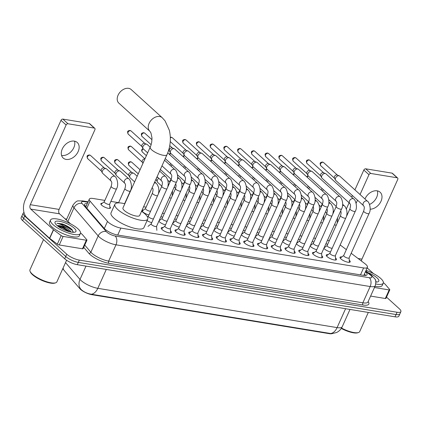 <?xml version="1.0" encoding="UTF-8"?>
<svg xmlns="http://www.w3.org/2000/svg" width="422" height="422" viewBox="0 0 422 422"><rect width="100%" height="100%" fill="white"/><g stroke="black" fill="none" stroke-linecap="round" stroke-linejoin="round"><path stroke-width="0.63" d="M148.919 214.946A5.243 1.54 -155.8 0 1 142.931 211.96A5.243 1.54 -155.8 0 1 142.119 210.462A5.243 1.54 -155.8 0 1 143.512 210.05M109.815 206.68A5.243 1.54 -155.8 0 1 110.427 207.988A5.243 1.54 -155.8 0 1 106.777 207.925A5.243 1.54 -155.8 0 1 101.676 205.187A5.243 1.54 -155.8 0 1 100.863 203.694A5.243 1.54 -155.8 0 1 102.256 203.283M330.531 251.981A5.243 1.54 -155.8 0 1 324.544 248.996A5.243 1.54 -155.8 0 1 323.901 248.268M324.423 247.107A5.243 1.54 -155.8 0 1 325.125 247.086M316.78 249.724A5.243 1.54 -155.8 0 1 310.792 246.738A5.243 1.54 -155.8 0 1 310.149 246.01M310.671 244.85A5.243 1.54 -155.8 0 1 311.373 244.829M303.028 247.466A5.243 1.54 -155.8 0 1 297.041 244.48A5.243 1.54 -155.8 0 1 296.397 243.752M296.919 242.592A5.243 1.54 -155.8 0 1 297.621 242.571M289.276 245.208A5.243 1.54 -155.8 0 1 283.289 242.223A5.243 1.54 -155.8 0 1 282.645 241.495M283.167 240.334A5.243 1.54 -155.8 0 1 283.869 240.313M275.524 242.951A5.243 1.54 -155.8 0 1 269.537 239.965A5.243 1.54 -155.8 0 1 268.893 239.237M269.415 238.082A5.243 1.54 -155.8 0 1 270.117 238.055M261.772 240.693A5.243 1.54 -155.8 0 1 255.785 237.707A5.243 1.54 -155.8 0 1 255.141 236.979M255.663 235.824A5.243 1.54 -155.8 0 1 256.365 235.798M248.02 238.435A5.243 1.54 -155.8 0 1 242.033 235.45A5.243 1.54 -155.8 0 1 241.389 234.722M241.911 233.566A5.243 1.54 -155.8 0 1 242.613 233.54M234.268 236.183A5.243 1.54 -155.8 0 1 228.281 233.192A5.243 1.54 -155.8 0 1 227.637 232.469M228.16 231.309A5.243 1.54 -155.8 0 1 228.861 231.288M220.516 233.925A5.243 1.54 -155.8 0 1 214.529 230.934A5.243 1.54 -155.8 0 1 213.885 230.212M214.408 229.051A5.243 1.54 -155.8 0 1 215.109 229.03M206.764 231.667A5.243 1.54 -155.8 0 1 200.777 228.682A5.243 1.54 -155.8 0 1 200.133 227.954M200.656 226.793A5.243 1.54 -155.8 0 1 201.357 226.772M193.012 229.41A5.243 1.54 -155.8 0 1 187.025 226.424A5.243 1.54 -155.8 0 1 186.382 225.696M186.904 224.536A5.243 1.54 -155.8 0 1 187.605 224.515M179.26 227.152A5.243 1.54 -155.8 0 1 173.273 224.166A5.243 1.54 -155.8 0 1 172.63 223.438M173.152 222.278A5.243 1.54 -155.8 0 1 173.853 222.257M165.508 224.894A5.243 1.54 -155.8 0 1 159.521 221.909A5.243 1.54 -155.8 0 1 158.878 221.181M159.4 220.02A5.243 1.54 -155.8 0 1 160.102 219.999M349.263 260.221A5.576 1.641 -155.8 0 1 349.337 260.284A5.576 1.641 -155.8 0 1 350.197 261.877A5.576 1.641 -155.8 0 1 346.309 261.809A5.576 1.641 -155.8 0 1 340.886 258.897A5.576 1.641 -155.8 0 1 340.021 257.304A5.576 1.641 -155.8 0 1 341.883 256.903M335.511 257.963A5.576 1.641 -155.8 0 1 335.585 258.027A5.576 1.641 -155.8 0 1 336.445 259.62A5.576 1.641 -155.8 0 1 332.557 259.551A5.576 1.641 -155.8 0 1 327.134 256.639A5.576 1.641 -155.8 0 1 326.269 255.052A5.576 1.641 -155.8 0 1 328.131 254.645M321.759 255.706A5.576 1.641 -155.8 0 1 321.833 255.769A5.576 1.641 -155.8 0 1 322.693 257.362A5.576 1.641 -155.8 0 1 318.805 257.293A5.576 1.641 -155.8 0 1 313.382 254.387A5.576 1.641 -155.8 0 1 312.517 252.794A5.576 1.641 -155.8 0 1 314.379 252.388M308.007 253.448A5.576 1.641 -155.8 0 1 308.081 253.517A5.576 1.641 -155.8 0 1 308.941 255.11A5.576 1.641 -155.8 0 1 305.053 255.036A5.576 1.641 -155.8 0 1 299.631 252.129A5.576 1.641 -155.8 0 1 298.765 250.536A5.576 1.641 -155.8 0 1 300.628 250.135M294.255 251.19A5.576 1.641 -155.8 0 1 294.329 251.259A5.576 1.641 -155.8 0 1 295.189 252.852A5.576 1.641 -155.8 0 1 291.301 252.783A5.576 1.641 -155.8 0 1 285.879 249.871A5.576 1.641 -155.8 0 1 285.014 248.278A5.576 1.641 -155.8 0 1 286.876 247.878M280.503 248.933A5.576 1.641 -155.8 0 1 280.577 249.001A5.576 1.641 -155.8 0 1 281.437 250.594A5.576 1.641 -155.8 0 1 277.549 250.526A5.576 1.641 -155.8 0 1 272.127 247.614A5.576 1.641 -155.8 0 1 271.262 246.021A5.576 1.641 -155.8 0 1 273.124 245.62M266.751 246.68A5.576 1.641 -155.8 0 1 266.825 246.743A5.576 1.641 -155.8 0 1 267.685 248.336A5.576 1.641 -155.8 0 1 263.797 248.268A5.576 1.641 -155.8 0 1 258.375 245.356A5.576 1.641 -155.8 0 1 257.51 243.763A5.576 1.641 -155.8 0 1 259.372 243.362M253 244.422A5.576 1.641 -155.8 0 1 253.073 244.486A5.576 1.641 -155.8 0 1 253.933 246.079A5.576 1.641 -155.8 0 1 250.046 246.01A5.576 1.641 -155.8 0 1 244.623 243.098A5.576 1.641 -155.8 0 1 243.758 241.505A5.576 1.641 -155.8 0 1 245.62 241.104M239.248 242.165A5.576 1.641 -155.8 0 1 239.321 242.228A5.576 1.641 -155.8 0 1 240.181 243.821A5.576 1.641 -155.8 0 1 236.294 243.752A5.576 1.641 -155.8 0 1 230.871 240.841A5.576 1.641 -155.8 0 1 230.006 239.248A5.576 1.641 -155.8 0 1 231.868 238.847M225.496 239.907A5.576 1.641 -155.8 0 1 225.57 239.97A5.576 1.641 -155.8 0 1 226.429 241.563A5.576 1.641 -155.8 0 1 222.542 241.495A5.576 1.641 -155.8 0 1 217.119 238.583A5.576 1.641 -155.8 0 1 216.254 236.99A5.576 1.641 -155.8 0 1 218.116 236.589M211.744 237.649A5.576 1.641 -155.8 0 1 211.818 237.713A5.576 1.641 -155.8 0 1 212.677 239.306A5.576 1.641 -155.8 0 1 208.79 239.237A5.576 1.641 -155.8 0 1 203.367 236.325A5.576 1.641 -155.8 0 1 202.502 234.732A5.576 1.641 -155.8 0 1 204.364 234.331M197.992 235.392A5.576 1.641 -155.8 0 1 198.066 235.455A5.576 1.641 -155.8 0 1 198.926 237.048A5.576 1.641 -155.8 0 1 195.038 236.979A5.576 1.641 -155.8 0 1 189.615 234.073A5.576 1.641 -155.8 0 1 188.75 232.48A5.576 1.641 -155.8 0 1 190.612 232.074M184.24 233.134A5.576 1.641 -155.8 0 1 184.314 233.202A5.576 1.641 -155.8 0 1 185.174 234.79A5.576 1.641 -155.8 0 1 181.286 234.722A5.576 1.641 -155.8 0 1 175.863 231.815A5.576 1.641 -155.8 0 1 174.998 230.222A5.576 1.641 -155.8 0 1 176.86 229.821M170.488 230.876A5.576 1.641 -155.8 0 1 170.562 230.945A5.576 1.641 -155.8 0 1 171.422 232.538A5.576 1.641 -155.8 0 1 167.534 232.464A5.576 1.641 -155.8 0 1 162.111 229.557A5.576 1.641 -155.8 0 1 161.246 227.964A5.576 1.641 -155.8 0 1 163.108 227.563M104.856 200.408L93.146 198.488A9.827 2.891 24.2 0 0 89.311 199.115A9.827 2.891 24.2 0 0 90.055 201.13L107.494 221.418A9.827 2.891 24.2 0 0 108.269 222.209A9.827 2.891 24.2 0 0 120.85 228.086L363.606 267.933A9.827 2.891 24.2 0 0 367.441 267.305A9.827 2.891 24.2 0 0 364.919 263.671L351.178 253.279M62.989 268.345A8.846 2.601 24.2 0 0 63.722 269.901L79.89 288.701A8.846 2.601 24.2 0 0 80.586 289.413A8.846 2.601 24.2 0 0 91.912 294.704L329.218 333.654A8.846 2.601 24.2 0 0 331.924 333.654M146.112 207.181L143.591 206.764M118.608 202.665L110.875 201.394M346.351 249.634L340.158 244.95M162.67 217.203A5.243 1.54 -155.8 0 1 160.914 216.65M176.422 219.461A5.243 1.54 -155.8 0 1 174.666 218.907M190.174 221.719A5.243 1.54 -155.8 0 1 188.418 221.165M203.926 223.976A5.243 1.54 -155.8 0 1 202.17 223.417M217.678 226.234A5.243 1.54 -155.8 0 1 215.922 225.675M231.43 228.492A5.243 1.54 -155.8 0 1 229.673 227.933M245.182 230.75A5.243 1.54 -155.8 0 1 243.425 230.19M258.934 233.007A5.243 1.54 -155.8 0 1 257.177 232.448M272.686 235.26A5.243 1.54 -155.8 0 1 270.929 234.706M286.433 237.517A5.243 1.54 -155.8 0 1 284.681 236.964M300.184 239.775A5.243 1.54 -155.8 0 1 298.433 239.221M313.936 242.033A5.243 1.54 -155.8 0 1 312.185 241.479M327.688 244.291A5.243 1.54 -155.8 0 1 325.937 243.731M151.756 222.637A5.243 1.54 -155.8 0 1 147.067 220.616M65.526 262.6L79.995 279.433A11.468 9.284 139.3 0 0 80.739 289.075L81.42 289.777C84.126 292.114 87.438 293.601 91.347 294.234L330.637 333.512L331.95 333.654L336.566 332.515C339.124 331.275 341.002 329.355 342.21 326.765L349.996 309.437M386.515 297.141L399.381 308.82A9.827 2.891 -155.8 0 1 400.9 311.626L399.871 313.91A9.827 2.891 -155.8 0 1 396.036 314.538L78.307 262.389A9.827 2.891 -155.8 0 1 65.726 256.507L23.648 218.316A9.827 2.891 -155.8 0 1 22.129 215.51A9.827 2.891 -155.8 0 0 23.648 218.316L65.726 256.507A9.827 2.891 -155.8 0 0 78.307 262.389L396.036 314.538A9.827 2.891 -155.8 0 0 399.871 313.91L398.848 316.194A9.827 2.891 -155.8 0 1 395.013 316.822L77.279 264.673A9.827 2.891 -155.8 0 1 64.703 258.791L22.619 220.6A9.827 2.891 -155.8 0 1 21.1 217.794L23.152 213.226A9.827 2.891 -155.8 0 1 24.022 212.588M87.285 203.62A9.827 2.891 24.2 0 0 84.537 204.38A9.827 2.891 24.2 0 0 85.276 206.395L104.118 228.313A9.827 2.891 24.2 0 0 104.893 229.099A9.827 2.891 24.2 0 0 117.474 234.98L363.215 275.313A9.827 2.891 24.2 0 0 367.05 274.685A9.827 2.891 24.2 0 0 365.426 271.784M400.9 311.626A9.827 2.891 -155.8 0 1 397.065 312.254L79.336 260.105A9.827 2.891 -155.8 0 1 66.755 254.223L24.671 216.032A9.827 2.891 -155.8 0 1 23.152 213.226M65.062 218.844L66.702 219.113M364.402 274.073A9.827 2.891 -155.8 0 1 365.652 275.429M84.906 205.92A9.827 2.891 -155.8 0 1 86.262 205.904M74.53 141.154A10.487 7.438 -47.8 0 1 71.476 151.224A10.487 7.438 -47.8 0 1 61.776 155.46A10.487 7.438 -47.8 0 1 61.575 155.428M74.33 141.122A10.487 7.438 132.2 0 0 63.342 147.035A10.487 7.438 132.2 0 0 63.179 158.028A10.487 7.438 132.2 0 0 66.117 159.405A10.487 7.438 132.2 0 0 77.105 153.487A10.487 7.438 132.2 0 0 77.268 142.499A10.487 7.438 132.2 0 0 74.33 141.122M86.325 240.223A1.641 0.48 24.2 0 0 86.969 240.118L83.113 248.685A1.641 0.48 -155.8 0 1 82.475 248.79L86.325 240.223L63.115 236.415L59.265 244.982A1.641 0.48 -155.8 0 1 57.339 244.138L49.722 238.383A1.641 0.48 -155.8 0 1 49.559 238.245L26.881 217.668A13.108 8.398 99.3 0 1 25.172 200.028L60.99 120.333A1.641 1.161 -47.8 0 1 62.873 119.109L68.005 123.767A1.641 1.161 132.2 0 0 66.122 124.991L30.305 204.686A3.276 2.099 -80.7 0 0 30.732 209.096L53.409 229.679A1.641 0.48 24.2 0 0 53.573 229.816L61.19 235.571A1.641 0.48 24.2 0 0 63.115 236.415M82.475 248.79L59.265 244.982M70.553 223.834L59.528 213.822A3.276 2.099 -80.7 0 1 59.101 209.412L94.918 129.718A1.641 1.161 132.2 0 0 94.776 128.299A1.641 1.161 132.2 0 0 94.317 128.082L89.184 123.424L62.873 119.109M89.184 123.424A1.641 1.161 -47.8 0 1 89.643 123.641L94.776 128.299M94.317 128.082L68.005 123.767M86.969 240.118A1.641 0.48 24.2 0 0 86.842 239.78L82.332 234.532A1.641 0.48 24.2 0 0 82.2 234.4L80.555 232.907M66.581 260.247L56.854 281.896A14.744 4.336 -155.8 0 1 55.657 282.819L54.855 283.078A14.09 4.141 -155.8 0 1 32.473 274.669A14.09 4.141 -155.8 0 1 30.4 272.09L30.062 271.314A14.744 4.336 -155.8 0 1 29.957 269.806L43.535 239.585M55.657 282.819A14.744 4.336 -155.8 0 1 32.236 274.015A14.744 4.336 -155.8 0 1 30.062 271.314M77.896 228.756A16.384 4.816 -155.8 0 1 80.428 233.435A16.384 4.816 -155.8 0 1 69.013 233.229A16.384 4.816 -155.8 0 1 53.077 224.678A16.384 4.816 -155.8 0 1 50.545 219.999A16.384 4.816 -155.8 0 1 61.96 220.205A16.384 4.816 -155.8 0 1 77.896 228.756M80.428 233.435L79.405 235.719A16.384 4.816 -155.8 0 1 67.984 235.513A16.384 4.816 -155.8 0 1 52.048 226.967A16.384 4.816 -155.8 0 1 49.516 222.288L50.545 219.999M73.175 232.327L71.972 229.573C69.567 227.273 66.328 225.39 62.266 223.913L56.891 223.243C59.655 223.681 63.01 225.348 66.95 228.244A8.192 2.411 -155.8 0 0 57.308 225.733M56.796 225.29A11.468 3.371 -155.8 0 1 55.108 223.191A11.468 3.371 -155.8 0 1 61.454 221.703A11.468 3.371 -155.8 0 1 74.172 228.144A11.468 3.371 -155.8 0 1 75.016 232.137A11.468 3.371 -155.8 0 1 56.796 225.29M70.268 231.915L63.374 227.231L57.329 225.749M71.218 232.105L70.284 230.866L66.95 228.244M70.015 231.852L62.841 227.505L57.397 225.807M72.457 230.122L64.123 224.652L62.266 223.913M69.15 231.631L62.683 227.864L58.046 226.313M73.27 231.857L72.03 230.19L63.965 225.005L56.891 223.243M131.189 89.548A9.173 6.504 132.2 0 0 128.615 88.346A9.173 6.504 132.2 0 0 118.999 93.52A9.173 6.504 132.2 0 0 118.856 103.137L149.889 131.3A9.173 6.504 -47.8 0 1 150.032 121.684A9.173 6.504 -47.8 0 1 159.648 116.509A9.173 6.504 -47.8 0 1 162.217 117.712L131.189 89.548M149.889 131.3L150.944 132.951L151.989 137.899L151.725 142.219L150.839 145.711L122.955 207.93A9.173 2.696 24.2 0 0 124.369 210.546A9.173 2.696 24.2 0 0 133.294 215.336A9.173 2.696 24.2 0 0 139.687 215.452L166.98 154.721C170.446 146.687 171.232 138.537 169.338 130.266L165.076 120.903L162.217 117.712M141.56 211.29A18.019 5.301 -155.8 0 1 144.973 213.928A18.019 5.301 -155.8 0 1 147.758 219.076A18.019 5.301 -155.8 0 1 135.198 218.854A18.019 5.301 -155.8 0 1 117.669 209.449A18.019 5.301 -155.8 0 1 114.884 204.301A18.019 5.301 -155.8 0 1 124.822 203.768M147.758 219.076L143.907 227.648A18.019 5.301 -155.8 0 1 131.347 227.421A18.019 5.301 -155.8 0 1 113.819 218.016A18.019 5.301 -155.8 0 1 111.033 212.873L114.884 204.301M151.635 224.768A2.949 0.865 24.2 0 0 154.499 226.308A2.949 0.865 24.2 0 0 156.557 226.345L176.533 181.898A2.949 0.865 24.2 0 1 175.52 182.104A2.949 0.865 24.2 0 1 171.606 180.321A2.949 0.865 24.2 0 1 171.153 179.482L151.176 223.929A2.949 0.865 24.2 0 0 151.635 224.768M147.689 152.891L143.311 148.919A2.949 2.089 -47.8 0 1 142.984 148.497A2.949 2.089 -47.8 0 1 143.058 146.365A2.949 2.089 -47.8 0 1 146.45 144.166A2.949 2.089 -47.8 0 1 146.824 144.266A2.949 2.089 -47.8 0 1 147.278 144.551L150.232 147.231M142.984 148.497L141.919 146.455A2.131 1.509 -47.8 0 1 141.971 144.915A2.131 1.509 -47.8 0 1 144.419 143.327A2.131 1.509 -47.8 0 1 144.688 143.401L146.824 144.266M170.462 232.976A4.916 1.445 24.2 0 0 170.562 232.833A4.916 1.445 24.2 0 0 170.599 232.606L170.335 228.539M165.387 227.025A2.949 0.865 24.2 0 0 168.251 228.566A2.949 0.865 24.2 0 0 170.309 228.603L190.285 184.156A2.949 0.865 24.2 0 1 189.272 184.361A2.949 0.865 24.2 0 1 185.358 182.578A2.949 0.865 24.2 0 1 184.905 181.734L164.928 226.181A2.949 0.865 24.2 0 0 165.387 227.025M164.955 226.123L161.742 228.629A4.916 1.445 24.2 0 0 161.594 228.808A4.916 1.445 24.2 0 0 161.557 228.972M184.214 235.233A4.916 1.445 24.2 0 0 184.314 235.091A4.916 1.445 24.2 0 0 184.351 234.864L184.087 230.797M179.139 229.283A2.949 0.865 24.2 0 0 182.003 230.823A2.949 0.865 24.2 0 0 184.061 230.86L204.037 186.413A2.949 0.865 24.2 0 1 203.024 186.619A2.949 0.865 24.2 0 1 199.11 184.836A2.949 0.865 24.2 0 1 198.656 183.992L178.68 228.439A2.949 0.865 24.2 0 0 179.139 229.283M202.476 174.202A2.949 2.089 -47.8 0 0 201.785 173.843A2.949 2.089 -47.8 0 0 201.647 173.811A2.949 2.089 -47.8 0 0 198.556 175.478A2.949 2.089 -47.8 0 0 198.509 178.569L170.815 153.434A2.949 2.089 -47.8 0 1 170.488 153.007A2.949 2.089 -47.8 0 1 170.562 150.881A2.949 2.089 -47.8 0 1 173.954 148.676A2.949 2.089 -47.8 0 1 174.328 148.781A2.949 2.089 -47.8 0 1 174.782 149.066L202.476 174.202C203.921 174.455 206.717 182.024 204.037 186.413M170.488 153.007L169.422 150.965A2.131 1.509 -47.8 0 1 169.475 149.43A2.131 1.509 -47.8 0 1 171.923 147.837A2.131 1.509 -47.8 0 1 172.192 147.916L174.328 148.781M178.706 228.381L175.494 230.887A4.916 1.445 24.2 0 0 175.346 231.061A4.916 1.445 24.2 0 0 175.309 231.23M197.965 237.486A4.916 1.445 24.2 0 0 198.066 237.349A4.916 1.445 24.2 0 0 198.103 237.122L197.839 233.055M192.891 231.541A2.949 0.865 24.2 0 0 195.755 233.081A2.949 0.865 24.2 0 0 197.812 233.118L217.789 188.671A2.949 0.865 24.2 0 1 216.776 188.877A2.949 0.865 24.2 0 1 212.862 187.094A2.949 0.865 24.2 0 1 212.408 186.25L192.432 230.697A2.949 0.865 24.2 0 0 192.891 231.541M216.228 176.459A2.949 2.089 -47.8 0 0 215.536 176.101A2.949 2.089 -47.8 0 0 215.399 176.069A2.949 2.089 -47.8 0 0 212.308 177.736A2.949 2.089 -47.8 0 0 212.261 180.827L184.567 155.692A2.949 2.089 -47.8 0 1 184.24 155.264A2.949 2.089 -47.8 0 1 184.314 153.139A2.949 2.089 -47.8 0 1 187.706 150.934A2.949 2.089 -47.8 0 1 188.08 151.039A2.949 2.089 -47.8 0 1 188.534 151.324L216.228 176.459C217.673 176.707 220.469 184.282 217.789 188.671M184.24 155.264L183.174 153.223A2.131 1.509 -47.8 0 1 183.227 151.688A2.131 1.509 -47.8 0 1 185.675 150.095A2.131 1.509 -47.8 0 1 185.944 150.174L188.08 151.039M192.458 230.639L189.246 233.139A4.916 1.445 24.2 0 0 189.098 233.319A4.916 1.445 24.2 0 0 189.061 233.487M211.717 239.743A4.916 1.445 24.2 0 0 211.818 239.606A4.916 1.445 24.2 0 0 211.855 239.379L211.591 235.312M206.643 233.799A2.949 0.865 24.2 0 0 209.507 235.339A2.949 0.865 24.2 0 0 211.564 235.376L231.541 190.923A2.949 0.865 24.2 0 1 230.528 191.134A2.949 0.865 24.2 0 1 226.614 189.351A2.949 0.865 24.2 0 1 226.16 188.507L206.184 232.955A2.949 0.865 24.2 0 0 206.643 233.799M229.979 178.717A2.949 2.089 -47.8 0 0 229.288 178.358A2.949 2.089 -47.8 0 0 229.151 178.327A2.949 2.089 -47.8 0 0 226.06 179.994A2.949 2.089 -47.8 0 0 226.013 183.085L198.319 157.949A2.949 2.089 -47.8 0 1 197.992 157.522A2.949 2.089 -47.8 0 1 198.066 155.396A2.949 2.089 -47.8 0 1 201.458 153.191A2.949 2.089 -47.8 0 1 201.832 153.297A2.949 2.089 -47.8 0 1 202.286 153.582L229.979 178.717C231.425 178.965 234.221 186.54 231.541 190.923M197.992 157.522L196.926 155.481A2.131 1.509 -47.8 0 1 196.979 153.946A2.131 1.509 -47.8 0 1 199.427 152.353A2.131 1.509 -47.8 0 1 199.696 152.432L201.832 153.297M206.21 232.897L202.998 235.397A4.916 1.445 24.2 0 0 202.85 235.576A4.916 1.445 24.2 0 0 202.813 235.745M225.469 242.001A4.916 1.445 24.2 0 0 225.57 241.864A4.916 1.445 24.2 0 0 225.606 241.637L225.343 237.57M220.395 236.056A2.949 0.865 24.2 0 0 223.259 237.591A2.949 0.865 24.2 0 0 225.316 237.628L245.293 193.181A2.949 0.865 24.2 0 1 244.28 193.392A2.949 0.865 24.2 0 1 240.366 191.609A2.949 0.865 24.2 0 1 239.912 190.765L219.936 235.212A2.949 0.865 24.2 0 0 220.395 236.056M243.731 180.969A2.949 2.089 -47.8 0 0 243.04 180.611A2.949 2.089 -47.8 0 0 242.903 180.584A2.949 2.089 -47.8 0 0 239.812 182.251A2.949 2.089 -47.8 0 0 239.765 185.337L212.071 160.202A2.949 2.089 -47.8 0 1 211.744 159.78A2.949 2.089 -47.8 0 1 211.818 157.654A2.949 2.089 -47.8 0 1 215.209 155.449A2.949 2.089 -47.8 0 1 215.584 155.554A2.949 2.089 -47.8 0 1 216.038 155.839L243.731 180.969C245.177 181.223 247.972 188.798 245.293 193.181M211.744 159.78L210.678 157.738A2.131 1.509 -47.8 0 1 210.731 156.203A2.131 1.509 -47.8 0 1 213.179 154.61A2.131 1.509 -47.8 0 1 213.448 154.684L215.584 155.554M219.962 235.149L216.75 237.655A4.916 1.445 24.2 0 0 216.602 237.834A4.916 1.445 24.2 0 0 216.565 237.997M239.221 244.259A4.916 1.445 24.2 0 0 239.321 244.122A4.916 1.445 24.2 0 0 239.358 243.895L239.095 239.828M234.147 238.314A2.949 0.865 24.2 0 0 237.011 239.849A2.949 0.865 24.2 0 0 239.068 239.886L259.045 195.439A2.949 0.865 24.2 0 1 258.032 195.65A2.949 0.865 24.2 0 1 254.118 193.867A2.949 0.865 24.2 0 1 253.664 193.023L233.688 237.47A2.949 0.865 24.2 0 0 234.147 238.314M257.483 183.227A2.949 2.089 -47.8 0 0 256.792 182.868A2.949 2.089 -47.8 0 0 256.655 182.842A2.949 2.089 -47.8 0 0 253.564 184.504A2.949 2.089 -47.8 0 0 253.517 187.595L225.823 162.459A2.949 2.089 -47.8 0 1 225.496 162.037A2.949 2.089 -47.8 0 1 225.57 159.912A2.949 2.089 -47.8 0 1 228.961 157.707A2.949 2.089 -47.8 0 1 229.336 157.812A2.949 2.089 -47.8 0 1 229.79 158.092L257.483 183.227C258.929 183.48 261.724 191.055 259.045 195.439M225.496 162.037L224.43 159.996A2.131 1.509 -47.8 0 1 224.483 158.461A2.131 1.509 -47.8 0 1 226.93 156.868A2.131 1.509 -47.8 0 1 227.2 156.942L229.336 157.812M233.714 237.407L230.502 239.912A4.916 1.445 24.2 0 0 230.354 240.092A4.916 1.445 24.2 0 0 230.317 240.255M252.973 246.517A4.916 1.445 24.2 0 0 253.073 246.379A4.916 1.445 24.2 0 0 253.11 246.153L252.847 242.086M247.899 240.572A2.949 0.865 24.2 0 0 250.763 242.107A2.949 0.865 24.2 0 0 252.82 242.144L272.797 197.696A2.949 0.865 24.2 0 1 271.784 197.907A2.949 0.865 24.2 0 1 267.87 196.119A2.949 0.865 24.2 0 1 267.416 195.28L247.44 239.728A2.949 0.865 24.2 0 0 247.899 240.572M271.235 185.485A2.949 2.089 -47.8 0 0 270.544 185.126A2.949 2.089 -47.8 0 0 270.407 185.1A2.949 2.089 -47.8 0 0 267.316 186.761A2.949 2.089 -47.8 0 0 267.268 189.853L239.575 164.717A2.949 2.089 -47.8 0 1 239.248 164.295A2.949 2.089 -47.8 0 1 239.321 162.169A2.949 2.089 -47.8 0 1 242.713 159.964A2.949 2.089 -47.8 0 1 243.088 160.07A2.949 2.089 -47.8 0 1 243.541 160.349L271.235 185.485C272.681 185.738 275.476 193.313 272.797 197.696M239.248 164.295L238.182 162.254A2.131 1.509 -47.8 0 1 238.235 160.719A2.131 1.509 -47.8 0 1 240.682 159.126A2.131 1.509 -47.8 0 1 240.951 159.2L243.088 160.07M247.466 239.664L244.254 242.17A4.916 1.445 24.2 0 0 244.106 242.349A4.916 1.445 24.2 0 0 244.069 242.513M266.725 248.774A4.916 1.445 24.2 0 0 266.825 248.637A4.916 1.445 24.2 0 0 266.862 248.41L266.598 244.338M261.651 242.824A2.949 0.865 24.2 0 0 264.515 244.364A2.949 0.865 24.2 0 0 266.572 244.401L286.549 199.954A2.949 0.865 24.2 0 1 285.536 200.165A2.949 0.865 24.2 0 1 281.622 198.377A2.949 0.865 24.2 0 1 281.168 197.538L261.192 241.985A2.949 0.865 24.2 0 0 261.651 242.824M284.987 187.743A2.949 2.089 -47.8 0 0 284.296 187.384A2.949 2.089 -47.8 0 0 284.159 187.357A2.949 2.089 -47.8 0 0 281.068 189.019A2.949 2.089 -47.8 0 0 281.02 192.11L253.327 166.975A2.949 2.089 -47.8 0 1 253 166.553A2.949 2.089 -47.8 0 1 253.073 164.427A2.949 2.089 -47.8 0 1 256.465 162.222A2.949 2.089 -47.8 0 1 256.84 162.322A2.949 2.089 -47.8 0 1 257.288 162.607L284.987 187.743C286.433 187.996 289.228 195.565 286.549 199.954M253 166.553L251.934 164.511A2.131 1.509 -47.8 0 1 251.987 162.976A2.131 1.509 -47.8 0 1 254.434 161.383A2.131 1.509 -47.8 0 1 254.703 161.457L256.84 162.322M261.218 241.922L258.006 244.428A4.916 1.445 24.2 0 0 257.858 244.607A4.916 1.445 24.2 0 0 257.821 244.771M280.477 251.032A4.916 1.445 24.2 0 0 280.577 250.895A4.916 1.445 24.2 0 0 280.614 250.668L280.35 246.596M275.402 245.082A2.949 0.865 24.2 0 0 278.267 246.622A2.949 0.865 24.2 0 0 280.324 246.659L300.3 202.212A2.949 0.865 24.2 0 1 299.288 202.418A2.949 0.865 24.2 0 1 295.374 200.635A2.949 0.865 24.2 0 1 294.92 199.796L274.944 244.243A2.949 0.865 24.2 0 0 275.402 245.082M298.739 190A2.949 2.089 -47.8 0 0 298.048 189.642A2.949 2.089 -47.8 0 0 297.911 189.615A2.949 2.089 -47.8 0 0 294.82 191.277A2.949 2.089 -47.8 0 0 294.772 194.368L267.079 169.233A2.949 2.089 -47.8 0 1 266.751 168.811A2.949 2.089 -47.8 0 1 266.825 166.685A2.949 2.089 -47.8 0 1 270.217 164.48A2.949 2.089 -47.8 0 1 270.592 164.58A2.949 2.089 -47.8 0 1 271.04 164.865L298.739 190C300.184 190.253 302.98 197.823 300.3 202.212M266.751 168.811L265.686 166.769A2.131 1.509 -47.8 0 1 265.739 165.234A2.131 1.509 -47.8 0 1 268.186 163.641A2.131 1.509 -47.8 0 1 268.455 163.715L270.592 164.58M274.97 244.18L271.757 246.685A4.916 1.445 24.2 0 0 271.61 246.865A4.916 1.445 24.2 0 0 271.573 247.028M294.229 253.29A4.916 1.445 24.2 0 0 294.329 253.147A4.916 1.445 24.2 0 0 294.366 252.92L294.102 248.853M289.154 247.339A2.949 0.865 24.2 0 0 292.019 248.88A2.949 0.865 24.2 0 0 294.076 248.917L314.052 204.47A2.949 0.865 24.2 0 1 313.04 204.675A2.949 0.865 24.2 0 1 309.126 202.892A2.949 0.865 24.2 0 1 308.672 202.048L288.695 246.501A2.949 0.865 24.2 0 0 289.154 247.339M312.491 192.258A2.949 2.089 -47.8 0 0 311.8 191.899A2.949 2.089 -47.8 0 0 311.663 191.873A2.949 2.089 -47.8 0 0 308.572 193.534A2.949 2.089 -47.8 0 0 308.524 196.626L280.83 171.49A2.949 2.089 -47.8 0 1 280.503 171.068A2.949 2.089 -47.8 0 1 280.577 168.937A2.949 2.089 -47.8 0 1 283.969 166.737A2.949 2.089 -47.8 0 1 284.344 166.838A2.949 2.089 -47.8 0 1 284.792 167.123L312.491 192.258C313.936 192.511 316.732 200.081 314.052 204.47M280.503 171.068L279.438 169.027A2.131 1.509 -47.8 0 1 279.491 167.487A2.131 1.509 -47.8 0 1 281.938 165.899A2.131 1.509 -47.8 0 1 282.207 165.973L284.344 166.838M288.722 246.437L285.509 248.943A4.916 1.445 24.2 0 0 285.362 249.122A4.916 1.445 24.2 0 0 285.325 249.286M307.981 255.547A4.916 1.445 24.2 0 0 308.081 255.405A4.916 1.445 24.2 0 0 308.118 255.178L307.854 251.111M302.906 249.597A2.949 0.865 24.2 0 0 305.771 251.137A2.949 0.865 24.2 0 0 307.828 251.174L327.804 206.727A2.949 0.865 24.2 0 1 326.792 206.933A2.949 0.865 24.2 0 1 322.877 205.15A2.949 0.865 24.2 0 1 322.424 204.306L302.447 248.753A2.949 0.865 24.2 0 0 302.906 249.597M326.243 194.516A2.949 2.089 -47.8 0 0 325.552 194.157A2.949 2.089 -47.8 0 0 325.415 194.125A2.949 2.089 -47.8 0 0 322.324 195.792A2.949 2.089 -47.8 0 0 322.276 198.883L294.582 173.748A2.949 2.089 -47.8 0 1 294.255 173.326A2.949 2.089 -47.8 0 1 294.329 171.195A2.949 2.089 -47.8 0 1 297.721 168.99A2.949 2.089 -47.8 0 1 298.096 169.095A2.949 2.089 -47.8 0 1 298.544 169.38L326.243 194.516C327.688 194.769 330.484 202.338 327.804 206.727M294.255 173.326L293.19 171.285A2.131 1.509 -47.8 0 1 293.243 169.744A2.131 1.509 -47.8 0 1 295.69 168.156A2.131 1.509 -47.8 0 1 295.959 168.23L298.096 169.095M302.474 248.695L299.261 251.201A4.916 1.445 24.2 0 0 299.114 251.375A4.916 1.445 24.2 0 0 299.077 251.544M321.733 257.8A4.916 1.445 24.2 0 0 321.833 257.663A4.916 1.445 24.2 0 0 321.87 257.436L321.606 253.369M316.653 251.855A2.949 0.865 24.2 0 0 319.523 253.395A2.949 0.865 24.2 0 0 321.58 253.432L341.556 208.985A2.949 0.865 24.2 0 1 340.543 209.191A2.949 0.865 24.2 0 1 336.629 207.408A2.949 0.865 24.2 0 1 336.176 206.564L316.199 251.011A2.949 0.865 24.2 0 0 316.653 251.855M339.995 196.773A2.949 2.089 -47.8 0 0 339.304 196.415A2.949 2.089 -47.8 0 0 339.167 196.383A2.949 2.089 -47.8 0 0 336.076 198.05A2.949 2.089 -47.8 0 0 336.028 201.141L308.334 176.006A2.949 2.089 -47.8 0 1 308.007 175.578A2.949 2.089 -47.8 0 1 308.081 173.453A2.949 2.089 -47.8 0 1 311.473 171.248A2.949 2.089 -47.8 0 1 311.847 171.353A2.949 2.089 -47.8 0 1 312.296 171.638L339.995 196.773C341.44 197.027 344.236 204.596 341.556 208.985M308.007 175.578L306.936 173.537A2.131 1.509 -47.8 0 1 306.994 172.002A2.131 1.509 -47.8 0 1 309.442 170.409A2.131 1.509 -47.8 0 1 309.711 170.488L311.847 171.353M316.226 250.953L313.008 253.453A4.916 1.445 24.2 0 0 312.866 253.633A4.916 1.445 24.2 0 0 312.829 253.801M335.485 260.058A4.916 1.445 24.2 0 0 335.585 259.92A4.916 1.445 24.2 0 0 335.622 259.694L335.358 255.626M330.405 254.113A2.949 0.865 24.2 0 0 333.274 255.653A2.949 0.865 24.2 0 0 335.332 255.69L355.308 211.237A2.949 0.865 24.2 0 1 354.295 211.448A2.949 0.865 24.2 0 1 350.381 209.665A2.949 0.865 24.2 0 1 349.928 208.821L329.951 253.269A2.949 0.865 24.2 0 0 330.405 254.113M353.747 199.031A2.949 2.089 -47.8 0 0 353.056 198.672A2.949 2.089 -47.8 0 0 352.919 198.641A2.949 2.089 -47.8 0 0 349.827 200.308A2.949 2.089 -47.8 0 0 349.78 203.399L322.086 178.263A2.949 2.089 -47.8 0 1 321.759 177.836A2.949 2.089 -47.8 0 1 321.833 175.71A2.949 2.089 -47.8 0 1 325.225 173.505A2.949 2.089 -47.8 0 1 325.599 173.611A2.949 2.089 -47.8 0 1 326.048 173.896L353.747 199.031C355.192 199.279 357.988 206.854 355.308 211.237M321.759 177.836L320.688 175.795A2.131 1.509 -47.8 0 1 320.746 174.26A2.131 1.509 -47.8 0 1 323.194 172.667A2.131 1.509 -47.8 0 1 323.463 172.746L325.599 173.611M329.978 253.211L326.76 255.711A4.916 1.445 24.2 0 0 326.617 255.89A4.916 1.445 24.2 0 0 326.581 256.059M349.237 262.315A4.916 1.445 24.2 0 0 349.337 262.178A4.916 1.445 24.2 0 0 349.374 261.951L349.11 257.884M344.157 256.37A2.949 0.865 24.2 0 0 347.026 257.911A2.949 0.865 24.2 0 0 349.084 257.942L369.06 213.495A2.949 0.865 24.2 0 1 368.047 213.706A2.949 0.865 24.2 0 1 364.133 211.923A2.949 0.865 24.2 0 1 363.68 211.079L343.703 255.526A2.949 0.865 24.2 0 0 344.157 256.37M367.499 201.289A2.949 2.089 -47.8 0 0 366.808 200.925A2.949 2.089 -47.8 0 0 366.671 200.898A2.949 2.089 -47.8 0 0 363.579 202.565A2.949 2.089 -47.8 0 0 363.532 205.651L335.838 180.516A2.949 2.089 -47.8 0 1 335.511 180.094A2.949 2.089 -47.8 0 1 335.585 177.968A2.949 2.089 -47.8 0 1 338.977 175.763A2.949 2.089 -47.8 0 1 339.351 175.868A2.949 2.089 -47.8 0 1 339.8 176.153L367.499 201.289C368.944 201.537 371.74 209.112 369.06 213.495M335.511 180.094L334.44 178.052A2.131 1.509 -47.8 0 1 334.498 176.517A2.131 1.509 -47.8 0 1 336.946 174.924A2.131 1.509 -47.8 0 1 337.215 174.998L339.351 175.868M343.73 255.468L340.512 257.969A4.916 1.445 24.2 0 0 340.369 258.148A4.916 1.445 24.2 0 0 340.332 258.311M148.423 216.127A2.949 0.865 24.2 0 0 148.338 216.238A2.949 0.865 24.2 0 0 148.792 217.077A2.949 0.865 24.2 0 0 153.46 218.844M143.142 163.003A2.949 2.089 -47.8 0 1 143.417 162.006A2.949 2.089 -47.8 0 1 144.013 161.067M142.963 163.409L142.272 162.095A2.131 1.509 -47.8 0 1 142.325 160.555A2.131 1.509 -47.8 0 1 144.772 158.967A2.131 1.509 -47.8 0 1 144.941 159.004M162.175 218.385A2.949 0.865 24.2 0 0 162.09 218.496A2.949 0.865 24.2 0 0 162.544 219.334A2.949 0.865 24.2 0 0 167.212 221.102M175.927 220.643A2.949 0.865 24.2 0 0 175.842 220.753A2.949 0.865 24.2 0 0 176.296 221.592A2.949 0.865 24.2 0 0 180.964 223.359M171.1 166.173A2.949 2.089 -47.8 0 1 172.218 164.928M169.844 165.034A2.131 1.509 -47.8 0 1 170.963 163.789M189.678 222.9A2.949 0.865 24.2 0 0 189.594 223.011A2.949 0.865 24.2 0 0 190.048 223.85A2.949 0.865 24.2 0 0 194.716 225.617M184.852 168.431A2.949 2.089 -47.8 0 1 185.97 167.186M183.596 167.291A2.131 1.509 -47.8 0 1 184.715 166.046M203.43 225.158A2.949 0.865 24.2 0 0 203.346 225.264A2.949 0.865 24.2 0 0 203.8 226.108A2.949 0.865 24.2 0 0 208.468 227.875M198.604 170.688A2.949 2.089 -47.8 0 1 199.722 169.444M197.348 169.549A2.131 1.509 -47.8 0 1 198.467 168.304M217.182 227.416A2.949 0.865 24.2 0 0 217.098 227.521A2.949 0.865 24.2 0 0 217.552 228.365A2.949 0.865 24.2 0 0 222.22 230.132M212.356 172.941A2.949 2.089 -47.8 0 1 213.474 171.701M211.1 171.807A2.131 1.509 -47.8 0 1 212.219 170.562M230.934 229.673A2.949 0.865 24.2 0 0 230.85 229.779A2.949 0.865 24.2 0 0 231.303 230.623A2.949 0.865 24.2 0 0 235.972 232.385M226.108 175.199A2.949 2.089 -47.8 0 1 227.226 173.959M224.852 174.064A2.131 1.509 -47.8 0 1 225.97 172.82M244.686 231.931A2.949 0.865 24.2 0 0 244.602 232.037A2.949 0.865 24.2 0 0 245.055 232.881A2.949 0.865 24.2 0 0 249.724 234.643M239.86 177.456A2.949 2.089 -47.8 0 1 240.978 176.217M238.604 176.322A2.131 1.509 -47.8 0 1 239.722 175.077M258.438 234.189A2.949 0.865 24.2 0 0 258.354 234.294A2.949 0.865 24.2 0 0 258.807 235.138A2.949 0.865 24.2 0 0 263.476 236.9M253.611 179.714A2.949 2.089 -47.8 0 1 254.73 178.474M252.356 178.575A2.131 1.509 -47.8 0 1 253.474 177.335M272.19 236.447A2.949 0.865 24.2 0 0 272.106 236.552A2.949 0.865 24.2 0 0 272.559 237.396A2.949 0.865 24.2 0 0 277.228 239.158M267.363 181.972A2.949 2.089 -47.8 0 1 268.482 180.727M266.108 180.832A2.131 1.509 -47.8 0 1 267.226 179.593M285.942 238.699A2.949 0.865 24.2 0 0 285.858 238.81A2.949 0.865 24.2 0 0 286.311 239.649A2.949 0.865 24.2 0 0 290.98 241.416M281.115 184.229A2.949 2.089 -47.8 0 1 282.234 182.984M279.86 183.09A2.131 1.509 -47.8 0 1 280.978 181.845M299.694 240.957A2.949 0.865 24.2 0 0 299.609 241.067A2.949 0.865 24.2 0 0 300.063 241.906A2.949 0.865 24.2 0 0 304.731 243.673M294.867 186.487A2.949 2.089 -47.8 0 1 295.986 185.242M293.612 185.348A2.131 1.509 -47.8 0 1 294.73 184.103M313.446 243.214A2.949 0.865 24.2 0 0 313.361 243.325A2.949 0.865 24.2 0 0 313.815 244.164A2.949 0.865 24.2 0 0 318.483 245.931M308.619 188.745A2.949 2.089 -47.8 0 1 309.737 187.5M307.364 187.605A2.131 1.509 -47.8 0 1 308.482 186.36M327.198 245.472A2.949 0.865 24.2 0 0 327.113 245.578A2.949 0.865 24.2 0 0 327.567 246.422A2.949 0.865 24.2 0 0 332.235 248.189M322.371 191.002A2.949 2.089 -47.8 0 1 323.489 189.758M321.116 189.863A2.131 1.509 -47.8 0 1 322.234 188.618M109.899 208.347A4.916 1.445 24.2 0 0 109.91 208.199L109.646 204.132M104.329 201.669A2.949 0.865 24.2 0 0 104.239 201.774A2.949 0.865 24.2 0 0 104.698 202.618A2.949 0.865 24.2 0 0 107.568 204.158A2.949 0.865 24.2 0 0 109.62 204.195L116.551 188.766A2.949 0.865 24.2 0 1 115.538 188.977A2.949 0.865 24.2 0 1 111.63 187.194A2.949 0.865 24.2 0 1 111.176 186.35C112.627 181.096 111.023 181.682 111.028 180.927A2.949 2.089 -47.8 0 1 111.076 177.836A2.949 2.089 -47.8 0 1 114.167 176.169A2.949 2.089 -47.8 0 1 114.304 176.201A2.949 2.089 -47.8 0 1 114.99 176.56L106.676 169.011A2.949 2.089 -47.8 0 0 106.223 168.731A2.949 2.089 -47.8 0 0 105.853 168.626A2.949 2.089 -47.8 0 0 102.462 170.831A2.949 2.089 -47.8 0 0 102.388 172.957A2.949 2.089 -47.8 0 0 102.715 173.379L111.028 180.927M102.388 172.957L101.317 170.915A2.131 1.509 -47.8 0 1 101.37 169.38A2.131 1.509 -47.8 0 1 103.817 167.787A2.131 1.509 -47.8 0 1 104.092 167.861L106.223 168.731M104.271 201.716L101.053 204.222A4.916 1.445 24.2 0 0 100.948 204.327M370.136 209.201A10.487 7.438 132.2 0 0 380.338 202.56A10.487 7.438 132.2 0 0 380.111 192.205A10.487 7.438 132.2 0 0 377.168 190.828A10.487 7.438 132.2 0 0 364.977 198.999M389.168 289.93A1.641 0.48 24.2 0 0 389.807 289.824L385.956 298.391A1.641 0.48 -155.8 0 1 385.318 298.496L389.168 289.93L374.467 287.514M385.318 298.496L370.616 296.086M346.378 208.869L349.11 202.787M351.653 197.132L352.375 195.528M354.918 189.868L363.827 170.04A1.641 1.161 -47.8 0 1 365.71 168.816L370.843 173.468A1.641 1.161 132.2 0 0 368.96 174.697L360.05 194.526M361.512 261.091A3.276 2.099 -80.7 0 1 361.939 259.119L397.756 179.424A1.641 1.161 132.2 0 0 397.614 178.005A1.641 1.161 132.2 0 0 397.155 177.789L392.022 173.131L365.71 168.816M392.022 173.131A1.641 1.161 -47.8 0 1 392.481 173.347L397.614 178.005M397.155 177.789L370.843 173.468M357.508 200.181L356.115 203.277M389.807 289.824A1.641 0.48 24.2 0 0 389.68 289.487L385.17 284.238A1.641 0.48 24.2 0 0 385.043 284.106L383.392 282.613M367.177 267.896L373.396 273.535M377.368 190.86A10.487 7.438 -47.8 0 1 369.535 204.433M368.306 312.438L359.692 331.597A14.744 4.336 -155.8 0 1 358.494 332.525L357.692 332.784A14.09 4.141 -155.8 0 1 341.292 328.427M358.494 332.525A14.744 4.336 -155.8 0 1 341.519 328.068M366.08 270.338A16.384 4.816 -155.8 0 1 380.734 278.462A16.384 4.816 -155.8 0 1 383.266 283.141A16.384 4.816 -155.8 0 1 375.807 283.985M383.266 283.141L382.242 285.425A16.384 4.816 -155.8 0 1 375.005 286.316M367.931 272.601A11.468 3.371 -155.8 0 1 377.015 277.85A11.468 3.371 -155.8 0 1 377.854 281.843A11.468 3.371 -155.8 0 1 375.875 282.028M376.013 282.033L375.427 279.986M376.113 281.564L375.654 280.809M124.78 183.18L116.467 175.636A2.949 2.089 -47.8 0 1 116.14 175.214A2.949 2.089 -47.8 0 1 116.214 173.089A2.949 2.089 -47.8 0 1 119.605 170.884A2.949 2.089 -47.8 0 1 119.975 170.984A2.949 2.089 -47.8 0 1 120.428 171.269L128.742 178.817C130.187 179.065 132.983 186.64 130.303 191.024A2.949 0.865 24.2 0 1 129.29 191.235A2.949 0.865 24.2 0 1 125.381 189.452A2.949 0.865 24.2 0 1 124.928 188.608C126.378 183.354 124.775 183.939 124.78 183.18A2.949 2.089 -47.8 0 1 124.828 180.094A2.949 2.089 -47.8 0 1 127.919 178.427A2.949 2.089 -47.8 0 1 128.056 178.453A2.949 2.089 -47.8 0 1 128.742 178.817M116.14 175.214L115.069 173.173A2.131 1.509 -47.8 0 1 115.122 171.638A2.131 1.509 -47.8 0 1 117.569 170.045A2.131 1.509 -47.8 0 1 117.843 170.119L119.975 170.984M134.644 181.914L130.219 177.894A2.949 2.089 -47.8 0 1 129.892 177.472A2.949 2.089 -47.8 0 1 129.965 175.346A2.949 2.089 -47.8 0 1 133.357 173.141A2.949 2.089 -47.8 0 1 133.727 173.242A2.949 2.089 -47.8 0 1 134.18 173.526L137.187 176.254M129.892 177.472L128.821 175.431A2.131 1.509 -47.8 0 1 128.874 173.896A2.131 1.509 -47.8 0 1 131.321 172.303A2.131 1.509 -47.8 0 1 131.595 172.376L133.727 173.242M145.585 208.442A2.949 0.865 24.2 0 0 145.495 208.547A2.949 0.865 24.2 0 0 145.954 209.391A2.949 0.865 24.2 0 0 150.622 211.153M145.527 208.484L142.309 210.989A4.916 1.445 24.2 0 0 142.203 211.095M162.486 213.157A2.949 0.865 24.2 0 0 164.374 213.411M161.853 186.16L157.722 182.41A2.949 2.089 -47.8 0 1 157.395 181.982A2.949 2.089 -47.8 0 1 157.469 179.856A2.949 2.089 -47.8 0 1 158.772 178.263M157.395 181.982L156.325 179.941A2.131 1.509 -47.8 0 1 156.377 178.406A2.131 1.509 -47.8 0 1 157.517 177.124M176.238 215.415A2.949 0.865 24.2 0 0 178.126 215.668M170.008 182.035A2.131 1.509 -47.8 0 1 170.129 180.663A2.131 1.509 -47.8 0 1 171.168 179.445M189.99 217.673A2.949 0.865 24.2 0 0 191.878 217.926M183.76 184.287A2.131 1.509 -47.8 0 1 183.881 182.921A2.131 1.509 -47.8 0 1 184.92 181.703M203.742 219.931A2.949 0.865 24.2 0 0 205.63 220.184M197.512 186.545A2.131 1.509 -47.8 0 1 197.633 185.179A2.131 1.509 -47.8 0 1 198.672 183.96M217.494 222.183A2.949 0.865 24.2 0 0 219.382 222.441M211.258 188.803A2.131 1.509 -47.8 0 1 211.385 187.437A2.131 1.509 -47.8 0 1 212.424 186.218M231.245 224.441A2.949 0.865 24.2 0 0 233.134 224.699M225.01 191.06A2.131 1.509 -47.8 0 1 225.137 189.694A2.131 1.509 -47.8 0 1 226.176 188.476M244.997 226.698A2.949 0.865 24.2 0 0 246.886 226.957M238.762 193.318A2.131 1.509 -47.8 0 1 238.889 191.952A2.131 1.509 -47.8 0 1 239.928 190.733M258.749 228.956A2.949 0.865 24.2 0 0 260.638 229.209M252.514 195.576A2.131 1.509 -47.8 0 1 252.641 194.21A2.131 1.509 -47.8 0 1 253.68 192.991M272.501 231.214A2.949 0.865 24.2 0 0 274.39 231.467M266.266 197.834A2.131 1.509 -47.8 0 1 266.393 196.462A2.131 1.509 -47.8 0 1 267.432 195.244M286.253 233.471A2.949 0.865 24.2 0 0 288.142 233.725M280.018 200.091A2.131 1.509 -47.8 0 1 280.145 198.72A2.131 1.509 -47.8 0 1 281.184 197.501M300.005 235.729A2.949 0.865 24.2 0 0 301.894 235.982M293.77 202.349A2.131 1.509 -47.8 0 1 293.897 200.977A2.131 1.509 -47.8 0 1 294.936 199.759M313.757 237.987A2.949 0.865 24.2 0 0 315.645 238.24M307.522 204.607A2.131 1.509 -47.8 0 1 307.649 203.235A2.131 1.509 -47.8 0 1 308.688 202.017M327.504 240.245A2.949 0.865 24.2 0 0 329.397 240.498M321.274 206.859A2.131 1.509 -47.8 0 1 321.4 205.493A2.131 1.509 -47.8 0 1 322.44 204.274M104.303 228.518L107.494 221.418M79.89 288.701L80.122 288.184M329.218 333.654L329.387 333.28M91.912 294.704L92.075 294.334M86.146 206.036A9.827 6.298 99.3 0 1 86.199 206.042L85.086 205.899M117.733 235.022L120.85 228.086M86.858 208.236L90.055 201.13M360.488 274.87L363.606 267.933M85.988 266.103L79.995 279.433A13.108 3.856 24.2 0 0 81.035 280.488A13.108 3.856 24.2 0 0 97.804 288.326A11.468 7.348 99.3 0 1 91.347 294.234M330.637 333.512A11.468 7.348 -80.7 0 0 337.099 327.604A13.108 3.856 24.2 0 0 342.21 326.765M62.978 268.26A11.468 9.284 139.3 0 0 63.532 269.057M106.297 269.436L97.804 288.326L337.099 327.604L345.586 308.714M395.013 316.822L397.065 312.254M77.279 264.673L79.336 260.105M64.703 258.791L66.755 254.223M22.619 220.6L24.671 216.032M87.892 202.275L84.105 201.653A6.552 1.925 24.2 0 0 82.042 203.415L106.228 231.546A6.552 1.925 24.2 0 0 106.745 232.074A6.552 1.925 24.2 0 0 115.132 235.993L369.319 277.713A6.552 1.925 24.2 0 0 370.864 275.424A6.552 1.925 24.2 0 0 370.194 274.875L365.6 271.399M370.194 274.875A6.552 3.845 127.1 0 1 371.576 275.36L374.878 278.937C375.918 279.749 376.049 282.002 375.285 285.694A13.108 3.856 -155.8 0 1 370.173 286.533L115.987 244.813A13.108 3.856 -155.8 0 1 99.217 236.974A13.108 3.856 -155.8 0 1 98.178 235.919L90.862 252.203A13.108 3.856 24.2 0 0 91.896 253.258A13.108 3.856 24.2 0 0 108.67 261.097L362.857 302.817A13.108 3.856 24.2 0 0 367.968 301.978L367.937 302.041M368.142 301.593A14.744 4.336 -155.8 0 1 363.068 305.022L108.881 263.302A1.641 1.05 99.3 0 1 108.67 261.097L115.987 244.813A6.552 4.199 -80.7 0 0 115.132 235.993M108.881 263.302A14.744 4.336 -155.8 0 1 90.013 254.482A14.744 4.336 -155.8 0 1 88.847 253.295L83.725 247.334M106.228 231.546A6.552 5.307 139.3 0 0 98.178 235.919L73.992 207.788L67.873 221.397M82.042 203.415A6.552 5.307 139.3 0 0 73.992 207.788A13.108 3.856 -155.8 0 1 73.006 205.097L66.312 219.983M84.738 245.077L90.862 252.203A1.641 1.324 -40.7 0 1 88.847 253.295M369.319 277.713A6.552 4.199 -80.7 0 1 370.173 286.533L362.857 302.817A1.641 1.05 99.3 0 0 363.068 305.022M84.105 201.653A6.552 4.199 -80.7 0 0 82.601 200.898L78.371 200.909C77.068 200.661 75.28 202.054 73.006 205.097M59.101 209.412L30.305 204.686M59.528 213.822L30.732 209.096M49.559 238.245L53.409 229.679M66.122 124.991L60.99 120.333M53.573 229.816L49.722 238.383M57.339 244.138L61.19 235.571M62.166 224.293A13.108 3.856 -155.8 0 1 69.303 227.479M150.248 147.199A9.173 2.696 24.2 0 0 151.662 149.821A9.173 2.696 24.2 0 0 163.404 155.307A9.173 2.696 24.2 0 0 166.98 154.721M131.089 130.968L130.002 130.445C127.423 130.773 127.064 131.506 128.23 134.122A2.131 1.509 -47.8 0 1 128.262 131.891A2.131 1.509 -47.8 0 1 130.493 130.688A2.131 1.509 -47.8 0 1 131.089 130.968L144.873 143.475M130.002 130.445A2.131 1.366 99.3 0 1 130.493 130.688M171.153 179.482C172.603 174.228 171.005 174.808 171.005 174.054A2.949 2.089 -47.8 0 1 171.052 170.963A2.949 2.089 -47.8 0 1 174.144 169.301A2.949 2.089 -47.8 0 1 174.281 169.327A2.949 2.089 -47.8 0 1 174.972 169.686C176.417 169.939 179.213 177.509 176.533 181.898M144.841 133.225L143.754 132.698C141.175 133.03 140.816 133.763 141.982 136.38A2.131 1.509 -47.8 0 1 142.014 134.149A2.131 1.509 -47.8 0 1 144.245 132.946A2.131 1.509 -47.8 0 1 144.841 133.225L151.989 139.708M143.754 132.698A2.131 1.366 99.3 0 1 144.245 132.946M184.905 181.734C186.355 176.486 184.757 177.066 184.757 176.312A2.949 2.089 -47.8 0 1 184.804 173.22A2.949 2.089 -47.8 0 1 187.895 171.559A2.949 2.089 -47.8 0 1 188.033 171.585A2.949 2.089 -47.8 0 1 188.724 171.944C190.169 172.197 192.965 179.767 190.285 184.156M170.346 137.83A2.131 1.509 -47.8 0 1 171.749 137.461A2.131 1.509 -47.8 0 1 172.345 137.741L186.128 150.248M170.324 137.271L171.258 137.213A2.131 1.366 99.3 0 1 171.749 137.461M186.097 139.998L185.01 139.471C182.431 139.803 182.072 140.537 183.232 143.153A2.131 1.509 -47.8 0 1 183.269 140.916A2.131 1.509 -47.8 0 1 185.501 139.719A2.131 1.509 -47.8 0 1 186.097 139.998L199.88 152.506M185.01 139.471A2.131 1.366 99.3 0 1 185.501 139.719M199.849 142.251L198.762 141.729C196.183 142.061 195.824 142.794 196.984 145.405A2.131 1.509 -47.8 0 1 197.021 143.174A2.131 1.509 -47.8 0 1 199.253 141.971A2.131 1.509 -47.8 0 1 199.849 142.251L213.632 154.763M198.762 141.729A2.131 1.366 99.3 0 1 199.253 141.971M213.601 144.509L212.514 143.986C209.934 144.319 209.576 145.052 210.736 147.663A2.131 1.509 -47.8 0 1 210.773 145.432A2.131 1.509 -47.8 0 1 213.005 144.229A2.131 1.509 -47.8 0 1 213.601 144.509L227.384 157.016M212.514 143.986A2.131 1.366 99.3 0 1 213.005 144.229M227.352 146.766L226.266 146.244C223.686 146.571 223.328 147.31 224.488 149.921A2.131 1.509 -47.8 0 1 224.525 147.689A2.131 1.509 -47.8 0 1 226.756 146.487A2.131 1.509 -47.8 0 1 227.352 146.766L241.136 159.273M226.266 146.244A2.131 1.366 99.3 0 1 226.756 146.487M241.104 149.024L240.018 148.502C237.438 148.829 237.08 149.562 238.24 152.178A2.131 1.509 -47.8 0 1 238.277 149.947A2.131 1.509 -47.8 0 1 240.508 148.744A2.131 1.509 -47.8 0 1 241.104 149.024L254.888 161.531M240.018 148.502A2.131 1.366 99.3 0 1 240.508 148.744M254.856 151.282L253.77 150.76C251.19 151.087 250.832 151.82 251.992 154.436A2.131 1.509 -47.8 0 1 252.029 152.205A2.131 1.509 -47.8 0 1 254.26 151.002A2.131 1.509 -47.8 0 1 254.856 151.282L268.64 163.789M253.77 150.76A2.131 1.366 99.3 0 1 254.26 151.002M268.608 153.539L267.522 153.012C264.942 153.344 264.583 154.077 265.744 156.694A2.131 1.509 -47.8 0 1 265.781 154.463A2.131 1.509 -47.8 0 1 268.012 153.26A2.131 1.509 -47.8 0 1 268.608 153.539L282.392 166.046M267.522 153.012A2.131 1.366 99.3 0 1 268.012 153.26M282.36 155.797L281.274 155.27C278.694 155.602 278.335 156.335 279.496 158.952A2.131 1.509 -47.8 0 1 279.533 156.72A2.131 1.509 -47.8 0 1 281.764 155.518A2.131 1.509 -47.8 0 1 282.36 155.797L296.144 168.304M281.274 155.27A2.131 1.366 99.3 0 1 281.764 155.518M296.112 158.055L295.025 157.527C292.446 157.86 292.087 158.593 293.248 161.209A2.131 1.509 -47.8 0 1 293.285 158.978A2.131 1.509 -47.8 0 1 295.516 157.775A2.131 1.509 -47.8 0 1 296.112 158.055L309.896 170.562M295.025 157.527A2.131 1.366 99.3 0 1 295.516 157.775M309.864 160.313L308.777 159.785C306.198 160.117 305.839 160.851 307 163.467A2.131 1.509 -47.8 0 1 307.037 161.23A2.131 1.509 -47.8 0 1 309.268 160.033A2.131 1.509 -47.8 0 1 309.864 160.313L323.648 172.82M308.777 159.785A2.131 1.366 99.3 0 1 309.268 160.033M323.616 162.565L322.529 162.043C319.95 162.375 319.591 163.108 320.752 165.719A2.131 1.509 -47.8 0 1 320.789 163.488A2.131 1.509 -47.8 0 1 323.02 162.285A2.131 1.509 -47.8 0 1 323.616 162.565L337.4 175.077M322.529 162.043A2.131 1.366 99.3 0 1 323.02 162.285M131.442 146.608L130.356 146.081C127.776 146.413 127.418 147.146 128.583 149.763A2.131 1.509 -47.8 0 1 128.615 147.531A2.131 1.509 -47.8 0 1 130.846 146.328A2.131 1.509 -47.8 0 1 131.442 146.608L144.989 158.899M130.356 146.081A2.131 1.366 99.3 0 1 130.846 146.328M159.632 171.079L165.609 176.507A2.949 2.089 -47.8 0 0 164.923 176.148A2.949 2.089 -47.8 0 0 164.78 176.122A2.949 2.089 -47.8 0 0 161.689 177.783A2.949 2.089 -47.8 0 0 161.647 180.874C161.642 181.634 163.245 181.049 161.79 186.302A2.949 0.865 24.2 0 0 162.248 187.141A2.949 0.865 24.2 0 0 166.157 188.929A2.949 0.865 24.2 0 0 166.917 188.908M142.968 148.465L141.766 149.699L141.644 150.633L142.335 152.02A2.131 1.509 -47.8 0 1 143.285 148.897M175.747 183.649L176.138 185.859L175.541 188.56A2.949 0.865 24.2 0 0 176 189.399A2.949 0.865 24.2 0 0 179.909 191.182A2.949 0.865 24.2 0 0 180.669 191.166M177.52 178.453A2.949 2.089 -47.8 0 1 178.532 178.379A2.949 2.089 -47.8 0 1 178.675 178.406A2.949 2.089 -47.8 0 1 179.361 178.764L177.636 177.198M189.499 185.907L189.889 188.117L189.293 190.813A2.949 0.865 24.2 0 0 189.752 191.657A2.949 0.865 24.2 0 0 193.661 193.44A2.949 0.865 24.2 0 0 194.421 193.424M191.272 180.711A2.949 2.089 -47.8 0 1 192.284 180.637A2.949 2.089 -47.8 0 1 192.427 180.663A2.949 2.089 -47.8 0 1 193.112 181.022L191.388 179.455M169.67 154.652A2.131 1.509 -47.8 0 1 170.789 153.408M203.251 188.165L203.641 190.375L203.045 193.07A2.949 0.865 24.2 0 0 203.504 193.914A2.949 0.865 24.2 0 0 207.413 195.697A2.949 0.865 24.2 0 0 208.173 195.681M205.023 182.969A2.949 2.089 -47.8 0 1 206.036 182.89A2.949 2.089 -47.8 0 1 206.179 182.921A2.949 2.089 -47.8 0 1 206.864 183.28L205.139 181.713M183.422 156.91A2.131 1.509 -47.8 0 1 184.541 155.665M216.998 190.422L217.393 192.632L216.797 195.328A2.949 0.865 24.2 0 0 217.256 196.172A2.949 0.865 24.2 0 0 221.165 197.955A2.949 0.865 24.2 0 0 221.925 197.934M218.775 185.226A2.949 2.089 -47.8 0 1 219.788 185.147A2.949 2.089 -47.8 0 1 219.925 185.179A2.949 2.089 -47.8 0 1 220.616 185.538L218.891 183.971M197.174 159.168A2.131 1.509 -47.8 0 1 198.293 157.923M230.75 192.68L231.145 194.89L230.549 197.586A2.949 0.865 24.2 0 0 231.008 198.43A2.949 0.865 24.2 0 0 234.917 200.213A2.949 0.865 24.2 0 0 235.676 200.192M232.527 187.479A2.949 2.089 -47.8 0 1 233.54 187.405A2.949 2.089 -47.8 0 1 233.677 187.437A2.949 2.089 -47.8 0 1 234.368 187.795L232.643 186.229M210.926 161.426A2.131 1.509 -47.8 0 1 212.044 160.181M244.502 194.938L244.897 197.148L244.301 199.843A2.949 0.865 24.2 0 0 244.76 200.687A2.949 0.865 24.2 0 0 248.669 202.47A2.949 0.865 24.2 0 0 249.428 202.449M246.279 189.736A2.949 2.089 -47.8 0 1 247.292 189.663A2.949 2.089 -47.8 0 1 247.429 189.689A2.949 2.089 -47.8 0 1 248.12 190.053L246.395 188.486M224.678 163.683A2.131 1.509 -47.8 0 1 225.796 162.438M258.253 197.195L258.649 199.406L258.053 202.101A2.949 0.865 24.2 0 0 258.512 202.945A2.949 0.865 24.2 0 0 262.421 204.728A2.949 0.865 24.2 0 0 263.18 204.707M260.031 191.994A2.949 2.089 -47.8 0 1 261.044 191.92A2.949 2.089 -47.8 0 1 261.181 191.947A2.949 2.089 -47.8 0 1 261.872 192.305L260.147 190.744M238.43 165.941A2.131 1.509 -47.8 0 1 239.548 164.696M272.005 199.448L272.401 201.663L271.805 204.359A2.949 0.865 24.2 0 0 272.264 205.197A2.949 0.865 24.2 0 0 276.173 206.986A2.949 0.865 24.2 0 0 276.932 206.965M273.783 194.252A2.949 2.089 -47.8 0 1 274.796 194.178A2.949 2.089 -47.8 0 1 274.933 194.204A2.949 2.089 -47.8 0 1 275.624 194.563L273.899 193.002M252.182 168.199A2.131 1.509 -47.8 0 1 253.3 166.954M285.757 201.705L286.153 203.921L285.557 206.616A2.949 0.865 24.2 0 0 286.016 207.455A2.949 0.865 24.2 0 0 289.925 209.243A2.949 0.865 24.2 0 0 290.684 209.222M287.535 196.51A2.949 2.089 -47.8 0 1 288.548 196.436A2.949 2.089 -47.8 0 1 288.685 196.462A2.949 2.089 -47.8 0 1 289.376 196.821L287.651 195.254M265.934 170.456A2.131 1.509 -47.8 0 1 267.052 169.211M299.509 203.963L299.905 206.173L299.309 208.874A2.949 0.865 24.2 0 0 299.768 209.713A2.949 0.865 24.2 0 0 303.676 211.501A2.949 0.865 24.2 0 0 304.436 211.48M301.287 198.767A2.949 2.089 -47.8 0 1 302.3 198.693A2.949 2.089 -47.8 0 1 302.437 198.72A2.949 2.089 -47.8 0 1 303.128 199.078L301.403 197.512M279.686 172.709A2.131 1.509 -47.8 0 1 280.804 171.469M313.261 206.221L313.657 208.431L313.061 211.132A2.949 0.865 24.2 0 0 313.52 211.971A2.949 0.865 24.2 0 0 317.428 213.754A2.949 0.865 24.2 0 0 318.188 213.738M315.039 201.025A2.949 2.089 -47.8 0 1 316.052 200.951A2.949 2.089 -47.8 0 1 316.189 200.977A2.949 2.089 -47.8 0 1 316.88 201.336L315.155 199.77M293.438 174.966A2.131 1.509 -47.8 0 1 294.556 173.722M327.013 208.479L327.409 210.689L326.813 213.384A2.949 0.865 24.2 0 0 327.272 214.228A2.949 0.865 24.2 0 0 331.18 216.011A2.949 0.865 24.2 0 0 331.94 215.995M328.791 203.283A2.949 2.089 -47.8 0 1 329.804 203.209A2.949 2.089 -47.8 0 1 329.941 203.235A2.949 2.089 -47.8 0 1 330.632 203.594L328.907 202.027M307.19 177.224A2.131 1.509 -47.8 0 1 308.308 175.979M340.765 210.736L341.161 212.946L340.565 215.642A2.949 0.865 24.2 0 0 341.023 216.486A2.949 0.865 24.2 0 0 344.932 218.269A2.949 0.865 24.2 0 0 345.692 218.253M342.543 205.54A2.949 2.089 -47.8 0 1 343.555 205.461A2.949 2.089 -47.8 0 1 343.693 205.493A2.949 2.089 -47.8 0 1 344.384 205.852L342.659 204.285M90.545 155.475L89.459 154.953C86.874 155.28 86.521 156.013 87.681 158.63A2.131 1.509 -47.8 0 1 87.713 156.398A2.131 1.509 -47.8 0 1 89.944 155.196A2.131 1.509 -47.8 0 1 90.545 155.475L104.276 167.935M89.459 154.953A2.131 1.366 99.3 0 1 89.944 155.196M361.939 259.119L358.056 258.48M368.96 174.697L363.827 170.04M104.297 157.733L103.211 157.211C100.626 157.538 100.272 158.271 101.433 160.887A2.131 1.509 -47.8 0 1 101.465 158.656A2.131 1.509 -47.8 0 1 103.696 157.453A2.131 1.509 -47.8 0 1 104.297 157.733L118.023 170.193M103.211 157.211A2.131 1.366 99.3 0 1 103.696 157.453M118.049 159.991L116.963 159.463C114.378 159.796 114.024 160.529 115.185 163.145A2.131 1.509 -47.8 0 1 115.217 160.914A2.131 1.509 -47.8 0 1 117.448 159.711A2.131 1.509 -47.8 0 1 118.049 159.991L131.775 172.45M116.963 159.463A2.131 1.366 99.3 0 1 117.448 159.711M131.801 162.248L130.714 161.721C128.13 162.053 127.771 162.786 128.937 165.403A2.131 1.509 -47.8 0 1 128.968 163.172A2.131 1.509 -47.8 0 1 131.2 161.969A2.131 1.509 -47.8 0 1 131.801 162.248L140.099 169.781M130.714 161.721A2.131 1.366 99.3 0 1 131.2 161.969M152.2 187.616A2.949 2.089 -47.8 0 0 152.284 187.695C152.279 188.455 153.882 187.869 152.426 193.123A2.949 0.865 24.2 0 0 152.885 193.962A2.949 0.865 24.2 0 0 156.794 195.75A2.949 0.865 24.2 0 0 157.554 195.729M154.241 183.069A2.949 2.089 -47.8 0 1 155.423 182.942A2.949 2.089 -47.8 0 1 155.56 182.969A2.949 2.089 -47.8 0 1 156.245 183.327L154.742 181.961M169.417 197.733A2.949 0.865 24.2 0 0 170.546 198.008A2.949 0.865 24.2 0 0 171.306 197.987M168.156 185.274A2.949 2.089 -47.8 0 1 168.589 185.189M183.169 199.991A2.949 0.865 24.2 0 0 184.298 200.265A2.949 0.865 24.2 0 0 185.058 200.244M181.908 187.532A2.949 2.089 -47.8 0 1 182.341 187.447M196.921 202.243A2.949 0.865 24.2 0 0 198.05 202.518A2.949 0.865 24.2 0 0 198.809 202.502M195.66 189.789A2.949 2.089 -47.8 0 1 196.093 189.705M210.673 204.501A2.949 0.865 24.2 0 0 211.802 204.775A2.949 0.865 24.2 0 0 212.561 204.76M209.412 192.047A2.949 2.089 -47.8 0 1 209.845 191.957M224.425 206.759A2.949 0.865 24.2 0 0 225.554 207.033A2.949 0.865 24.2 0 0 226.313 207.017M223.164 194.305A2.949 2.089 -47.8 0 1 223.597 194.215M238.177 209.017A2.949 0.865 24.2 0 0 239.306 209.291A2.949 0.865 24.2 0 0 240.065 209.27M236.916 196.562A2.949 2.089 -47.8 0 1 237.349 196.473M251.929 211.274A2.949 0.865 24.2 0 0 253.058 211.549A2.949 0.865 24.2 0 0 253.817 211.527M250.668 198.815A2.949 2.089 -47.8 0 1 251.101 198.73M265.681 213.532A2.949 0.865 24.2 0 0 266.81 213.806A2.949 0.865 24.2 0 0 267.569 213.785M264.42 201.072A2.949 2.089 -47.8 0 1 264.852 200.988M279.433 215.79A2.949 0.865 24.2 0 0 280.561 216.064A2.949 0.865 24.2 0 0 281.321 216.043M278.172 203.33A2.949 2.089 -47.8 0 1 278.604 203.246M293.184 218.047A2.949 0.865 24.2 0 0 294.313 218.322A2.949 0.865 24.2 0 0 295.073 218.301M291.924 205.588A2.949 2.089 -47.8 0 1 292.356 205.503M306.936 220.305A2.949 0.865 24.2 0 0 308.065 220.579A2.949 0.865 24.2 0 0 308.825 220.558M305.676 207.846A2.949 2.089 -47.8 0 1 306.108 207.761M320.688 222.558A2.949 0.865 24.2 0 0 321.817 222.832A2.949 0.865 24.2 0 0 322.577 222.816M319.428 210.103A2.949 2.089 -47.8 0 1 319.86 210.019M334.44 224.815A2.949 0.865 24.2 0 0 335.569 225.09A2.949 0.865 24.2 0 0 336.329 225.074M333.18 212.361A2.949 2.089 -47.8 0 1 333.612 212.271M85.777 206.98L89.311 199.115M363.806 275.397L367.441 267.305M63.442 268.946L62.962 268.308M375.285 285.694L367.968 301.978M88.103 201.8L82.601 200.898M371.576 275.36L365.79 270.982M156.583 226.282L156.847 230.354M174.972 169.686L164.522 160.202M151.203 223.866L147.99 226.371M171.005 174.054L161.979 165.857M128.23 134.122L142.008 146.629M188.724 171.944L167.74 152.901M184.757 176.312L165.239 158.598M141.982 136.38L151.16 144.709M169.76 145.616L172.376 147.99M198.509 178.569C198.509 179.324 200.107 178.738 198.656 183.992M168.626 150.337L169.512 151.145M212.261 180.827C212.261 181.581 213.859 180.996 212.408 186.25M170.256 141.597L183.264 153.402M172.345 137.741L171.258 137.213M226.013 183.085C226.013 183.839 227.611 183.253 226.16 188.507M183.232 143.153L197.016 155.66M239.765 185.337C239.765 186.097 241.363 185.511 239.912 190.765M196.984 145.405L210.768 157.918M253.517 187.595C253.517 188.354 255.115 187.769 253.664 193.023M210.736 147.663L224.52 160.17M267.268 189.853C267.268 190.612 268.867 190.027 267.416 195.28M224.488 149.921L238.272 162.428M281.02 192.11C281.02 192.87 282.619 192.284 281.168 197.538M238.24 152.178L252.024 164.685M294.772 194.368C294.772 195.128 296.371 194.542 294.92 199.796M251.992 154.436L265.776 166.943M308.524 196.626C308.519 197.38 310.123 196.8 308.672 202.048M265.744 156.694L279.528 169.201M322.276 198.883C322.271 199.638 323.874 199.057 322.424 204.306M279.496 158.952L293.279 171.459M336.028 201.141C336.023 201.895 337.626 201.31 336.176 206.564M293.248 161.209L307.031 173.716M349.78 203.399C349.775 204.153 351.378 203.568 349.928 208.821M307 163.467L320.783 175.974M363.532 205.651C363.527 206.411 365.13 205.825 363.68 211.079M320.752 165.719L334.535 178.232M148.365 216.175L147.457 216.882M148.338 216.238L161.79 186.302M165.609 176.507L166.579 177.599L167.972 180.727L168.272 184.008L167.824 186.883M161.647 180.874L157.089 176.739M128.583 149.763L142.362 162.27M162.117 218.432L159.036 220.833M162.09 218.496L175.541 188.56M179.361 178.764L180.331 179.856L181.724 182.984L182.024 186.266L181.576 189.14M171.216 179.334L160.349 169.475M142.335 152.02L146.413 155.723M175.868 220.69L172.788 223.09M175.842 220.753L189.293 190.813M193.112 181.022L194.083 182.114L195.476 185.242L195.776 188.523L195.328 191.393M184.968 181.592L177.514 174.829M169.254 154.273L170.472 152.98M189.62 222.948L186.54 225.348M189.594 223.011L203.045 193.07M206.864 183.28L207.835 184.372L209.228 187.5L209.528 190.776L209.08 193.651M198.72 183.85L191.266 177.087M183.006 156.53L184.224 155.238M203.372 225.206L200.292 227.606M203.346 225.264L216.797 195.328M220.616 185.538L221.587 186.63L222.98 189.758L223.28 193.033L222.832 195.908M212.472 186.107L205.018 179.345M196.757 158.788L197.976 157.496M217.124 227.463L214.044 229.863M217.098 227.521L230.549 197.586M234.368 187.795L235.339 188.882L236.731 192.015L237.032 195.291L236.584 198.166M226.224 188.365L218.77 181.602M210.509 161.046L211.728 159.753M230.876 229.721L227.796 232.116M230.85 229.779L244.301 199.843M248.12 190.053L249.091 191.14L250.483 194.273L250.784 197.549L250.336 200.424M239.976 190.623L232.522 183.86M224.261 163.298L225.48 162.006M244.628 231.973L241.548 234.374M244.602 232.037L258.053 202.101M261.872 192.305L262.843 193.397L264.235 196.525L264.536 199.806L264.088 202.681M253.727 192.88L246.274 186.118M238.013 165.556L239.232 164.263M258.38 234.231L255.299 236.631M258.354 234.294L271.805 204.359M275.624 194.563L276.595 195.655L277.987 198.783L278.288 202.064L277.84 204.939M267.479 195.138L260.026 188.37M251.765 167.814L252.984 166.521M272.132 236.489L269.051 238.889M272.106 236.552L285.557 206.616M289.376 196.821L290.347 197.913L291.739 201.041L292.04 204.322L291.591 207.197M281.231 197.396L273.778 190.628M265.517 170.071L266.736 168.779M285.884 238.746L282.803 241.147M285.858 238.81L299.309 208.874M303.128 199.078L304.098 200.17L305.491 203.298L305.792 206.58L305.343 209.454M294.983 199.653L287.53 192.886M279.269 172.329L280.488 171.037M299.636 241.004L296.555 243.404M299.609 241.067L313.061 211.132M316.88 201.336L317.85 202.428L319.243 205.556L319.544 208.837L319.095 211.712M308.735 201.906L301.282 195.143M293.021 174.587L294.239 173.294M313.388 243.262L310.307 245.662M313.361 243.325L326.813 213.384M330.632 203.594L331.602 204.686L332.995 207.814L333.296 211.09L332.847 213.965M322.487 204.164L315.034 197.401M306.773 176.844L307.991 175.552M327.14 245.52L324.059 247.92M327.113 245.578L340.565 215.642M344.384 205.852L345.354 206.944L346.747 210.072L347.048 213.347L346.599 216.222M336.239 206.421L328.785 199.659M104.239 201.774L111.176 186.35M114.99 176.56C116.435 176.807 119.231 184.382 116.551 188.766M87.681 158.63L101.412 171.089M124.601 203.71L130.303 191.024M118.519 202.861L124.928 188.608M101.433 160.887L115.164 173.347M115.185 163.145L128.916 175.605M145.495 208.547L152.426 193.123M156.245 183.327L157.216 184.419L158.609 187.547L158.915 190.828L158.466 193.703M128.937 165.403L138.263 173.864M168.869 184.562L168.272 184.018M172.545 190.765L172.218 195.961M155.813 179.572L156.42 180.12M182.62 186.819L182.024 186.276M186.297 193.023L185.97 198.219M175.605 188.418L174.18 187.125M167.85 180.273L169.945 182.172M196.372 189.077L195.776 188.534M200.049 195.28L199.722 200.476M189.357 190.67L187.932 189.383M181.602 182.531L183.697 184.43M210.124 191.335L209.528 190.791M213.801 197.538L213.474 202.729M203.109 192.928L201.684 191.641M195.354 184.789L197.449 186.688M223.876 193.587L223.28 193.049M227.553 199.796L227.226 204.987M216.861 195.186L215.436 193.898M209.106 187.041L211.2 188.94M237.628 195.845L237.032 195.307M241.305 202.048L240.978 207.244M230.612 197.443L229.188 196.156M222.858 189.299L224.952 191.198M251.38 198.103L250.784 197.565M255.057 204.306L254.73 209.502M244.364 199.701L242.94 198.409M236.61 191.556L238.704 193.455M265.132 200.36L264.536 199.822M268.809 206.564L268.482 211.76M258.116 201.959L256.692 200.666M250.362 193.814L252.456 195.713M278.884 202.618L278.288 202.08M282.561 208.821L282.234 214.017M271.868 204.216L270.444 202.924M264.114 196.072L266.208 197.971M292.636 204.876L292.04 204.332M296.313 211.079L295.986 216.275M285.62 206.474L284.196 205.182M277.866 198.329L279.96 200.228M306.388 207.133L305.792 206.59M310.064 213.337L309.737 218.533M299.372 208.732L297.948 207.439M291.618 200.587L293.712 202.486M320.14 209.391L319.544 208.848M323.816 215.595L323.489 220.79M313.124 210.984L311.7 209.697M305.37 202.845L307.464 204.744M333.892 211.649L333.296 211.105M337.568 217.852L337.241 223.043M326.876 213.242L325.452 211.955M319.122 205.103L321.216 207.002"/></g></svg>
